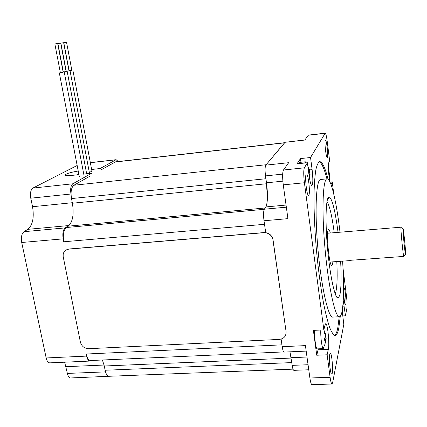 <?xml version="1.0" encoding="UTF-8"?>
<svg xmlns="http://www.w3.org/2000/svg" width="427" height="427" viewBox="0 0 427 427"><rect width="100%" height="100%" fill="white"/><g stroke="black" fill="none" stroke-linecap="round" stroke-linejoin="round"><path stroke-width="0.64" d="M68.982 70.791L71.837 70.236M71.848 70.295L66.559 42.326L63.799 42.753L69.105 70.717L71.848 70.279M66.094 71.421L68.998 70.855M63.65 42.711L60.864 43.143L66.244 71.341L69.009 70.914L63.65 42.716M63.153 72.062L66.105 71.485M66.116 71.544L60.693 43.106L57.88 43.538L63.329 71.976L66.116 71.533M60.351 72.574L63.164 72.126M63.175 72.184L57.682 43.506L54.848 43.944L60.362 72.622L63.175 72.174M71.341 222.051L68.598 225.568L65.134 227.906C63.025 229.913 62.369 233.558 63.164 238.848L63.751 241.783C62.716 234.882 63.57 230.132 66.308 227.527L68.331 226.155C72.75 221.933 74.111 214.29 72.414 203.236L71.501 198.576C70.508 191.867 71.304 187.421 73.892 185.238L266.144 164.737L284.756 142.687M101.162 169.829L115.514 161.854L284.617 142.703M78.781 173.933L77.116 174.835M73.892 185.238L90.401 175.908M91.997 171.36L89.296 172.273M89.398 172.796L86.654 173.73M293.002 369.141L109.008 376.278C107.268 376.166 105.976 374.153 105.122 370.246L104.289 366.003L102.411 360.004M283.752 351.923L90.609 360.527C88.64 360.415 87.183 358.248 86.233 354.026L86.644 356.091C87.37 359.32 88.49 360.98 90.001 361.066L91.218 360.5M267.435 198.224L266.475 183.759L265.268 173.821M86.233 354.026L281.932 344.845L281.105 339.118L282.199 346.687L305.428 345.614L309.895 378.002C310.52 382.288 311.219 384.513 311.982 384.674L331.992 384.006L332.628 382.677L343.815 324.371L342.182 310.813M304.883 139.949L284.948 142.308L265.807 165.132C264.943 166.792 264.841 170.373 265.514 175.887L266.496 182.809C267.959 194.648 267.745 202.686 265.856 206.924L264.324 209.209C263.416 211.226 263.31 215.075 264.003 220.759L265.717 232.624L264.516 224.308L63.751 241.783M64.653 362.192L67.381 373.417C68.064 376.363 69.137 377.879 70.599 377.959L109.771 376.251M77.154 165.479L32.911 188.072C30.707 189.743 29.997 193.111 30.776 198.181L32.543 206.711C34.277 217.594 32.703 225.141 27.819 229.342L23.997 231.685C21.66 233.686 20.896 237.289 21.713 242.499L46.175 357.959C46.933 361.141 48.144 362.774 49.804 362.854L90.001 361.066M83.756 174.104L91.73 173.223L72.82 183.797C70.823 185.462 70.209 188.867 70.973 194.013L71.042 194.36M107.876 375.936L109.077 376.47M118.284 161.539L116.117 159.693L100.126 168.532L91.64 169.476M78.221 171.024C71.384 172.166 67.098 173.41 65.368 174.755C64.904 175.662 67.066 175.881 71.853 175.412L78.92 174.638M330.327 233.014C329.724 230.697 329.169 229.539 328.667 229.529C325.716 228.669 329.084 266.768 331.864 265.562L332.489 264.591L332.889 261.847M343.014 268.236L346.468 295.975C347.098 301.531 347.236 305.657 346.889 308.353L345.459 315.799L343.26 300.613M333.802 194.248L332.259 181.865L330.994 184.475M331.992 384.006C331.336 383.836 330.706 381.594 330.103 377.276L327.135 354.789L328.347 349.323C329.724 344.018 327.584 322.961 325.737 323.666L325.112 324.733L323.842 329.852L304.414 182.756C303.528 175.118 303.512 170.143 304.36 167.822L307.413 162.735L309.047 175.246C309.965 181.758 310.92 185.19 311.902 185.542C313.066 184.144 313.14 178.844 312.116 169.642L310.546 157.504L325.203 133.181C325.865 133.534 326.538 136.256 327.215 141.358L329.639 160.808L328.657 162.89C327.771 164.256 328.657 176.885 330.023 182.11M308.886 195.011C310.402 192.577 308.187 173.362 306.458 174.024C304.414 173.629 306.634 196.078 308.561 195.326L308.886 195.011M325.326 140.494C324.258 141.807 326.127 158.23 327.274 157.616C328.614 157.867 326.74 139.859 325.475 140.366L325.326 140.494M345.811 304.424C346.516 301.494 345.091 287.787 344.135 288.252C342.908 287.867 344.365 305.513 345.523 305.017L345.811 304.424M329.788 354.186C328.742 358.21 330.343 374.676 331.72 374.057C333.519 374.399 332.019 352.654 330.29 353.209L329.788 354.186M328.059 179.18C325.102 167.64 322.316 161.79 319.7 161.636C318.206 162.335 316.914 165.062 315.841 169.829C314.918 175.775 314.309 183.583 314.021 193.26C313.845 209.363 314.608 227.794 316.3 248.546C318.222 269.33 320.693 287.851 323.714 304.115C325.716 313.872 327.712 321.718 329.703 327.648C331.64 332.355 333.423 334.955 335.056 335.446C336.599 335.28 337.848 332.852 338.803 328.149L340.276 316.242M265.807 165.132L288.668 162.698L283.464 170.005C282.434 172.327 282.364 177.28 283.266 184.859L287.926 218.645L264.003 220.759M325.203 133.181L308.427 135.108L304.809 140.056L284.948 142.308M327.135 354.789L316.743 355.237L318.302 348.832M323.842 329.852L313.386 330.386L316.743 355.237M345.459 315.799L342.753 315.953M330.018 182.083L332.259 181.865M307.413 162.735L297.027 163.835L300.48 158.588L310.546 157.504M308.758 369.771L293.867 370.342C293.226 370.225 292.66 368.565 292.175 365.368L289.976 351.827M306.186 351.106L284.104 352.088C283.373 351.955 282.738 350.156 282.199 346.687M340.009 232.213C336.636 202.676 331.074 178.326 327.103 178.838C322.908 178.513 321.536 209.54 324.936 247.884C328.283 286.245 335.216 317.699 339.374 316.738C340.463 316.626 341.349 314.896 342.038 311.539C343.852 301.104 344.045 284.302 342.609 261.137M337.213 297.72L337.25 296.904M328.47 198.24L328.288 197.455M327.103 178.838L320.64 179.484C316.177 179.191 314.518 210.175 317.88 248.434C321.189 286.709 328.358 318.072 332.793 317.101L339.374 316.738M338.051 232.379C335.334 211.611 332.478 199.831 329.484 197.028C326.057 194.893 324.867 218.41 327.472 247.697C330.034 277 335.43 300.635 338.472 297.966L339.913 294.715C341.21 288.076 341.456 276.931 340.645 261.281M300.966 162.255L300.48 158.588M334.496 335.366C335.809 334.715 336.892 332.329 337.746 328.208L339.214 316.749M326.938 178.854C324.221 168.435 321.627 162.751 319.161 161.796M335.163 293.787L335.926 291.588C337.181 285.668 337.474 275.661 336.812 261.559M334.234 232.688C331.998 215.961 329.575 205.584 326.97 201.565M350.311 260.315L403.745 256.413L405.522 254.599M401.177 227.543L400.964 227.377C400.569 229.011 402.987 254.278 403.745 256.413M405.65 254.038L405.501 254.519C404.892 253.035 402.72 230.543 403.035 229.037C403.243 226.027 405.73 249.854 405.65 254.038M342.401 309.506L342.294 310.167M342.449 308.043L342.641 308.598M342.24 310.482L342.87 310.445L342.497 308.87M342.87 310.445L342.598 314.752M342.651 312.505L342.587 314.651M342.758 312.495L342.641 311.87L342.326 312.356M324.061 346.799L323.186 348.56C321.926 348.186 320.421 336.471 320.805 330.007M325.08 334.442L325.593 334.416L324.579 331.56L324.344 332.526L325.358 335.392L325.385 336.994L324.445 338.312L324.739 340.538L325.785 339.107L325.694 342.742L326.175 338.841L325.737 335.142M325.593 334.416L325.529 333.802M323.335 348.603L317.234 348.88C315.911 349.387 314.208 337.116 314.672 330.322M325.475 336.097L325.822 336.001M325.379 342.598L325.694 342.742M328.448 170.597L328.854 171.948L328.667 173.319M328.747 171.558L329.041 171.531L328.384 169.514M329.041 171.531L329.249 172.278M328.763 174.269L329.489 174.195L329.062 172.321M329.489 174.195L329.26 178.107M329.276 175.796L329.206 177.771M329.334 175.791L329.164 175.017L328.881 175.273M328.715 173.805L329.212 173.698M304.713 163.023L305.31 161.79L306.138 162.868M309.073 169.978L309.479 169.935L308.459 166.984L308.177 167.475L309.201 170.432L309.212 171.846L308.657 172.284M309.479 169.935L309.767 170.843L309.292 170.912M308.785 173.277L310.071 173.148L309.618 170.88M310.071 173.148L309.57 178.139L309.676 174.227L308.961 174.611M298.638 163.664L299.274 162.431L305.31 161.79M308.721 172.786L309.81 172.556M279.295 339.412C283.982 338.739 286.239 336.134 286.079 331.598L272.864 239.221C271.449 234.877 268.439 232.699 263.822 232.694L68.79 249.128L66.206 249.912L64.728 251.097L63.687 252.693L63.159 254.572L63.18 256.59L80.388 342.123C81.642 346.297 84.391 348.491 88.635 348.704L279.295 339.412M286.079 331.598L272.928 239.104C271.519 234.759 268.508 232.582 263.891 232.576L68.944 249.01L65.673 250.259M114.948 162.041L284.494 142.848M66.308 227.527L264.254 209.321M68.331 226.155L265.156 207.97M72.414 203.236L266.475 183.759M71.501 198.576L265.759 178.758M105.122 370.246L291.78 362.603M104.289 366.003L291.134 358.072M115.696 159.831L90.364 162.714M72.82 183.797L32.911 188.072M70.973 194.013L30.776 198.181M72.312 202.713L32.543 206.711M68.598 225.568L27.819 229.342M65.134 227.906L23.997 231.685M63.164 238.848L21.713 242.499M86.644 356.091L46.175 357.959M104.087 365.042L65.988 366.676M105.512 371.88L67.381 373.417M304.414 182.756L283.266 184.859M304.36 167.822L283.464 170.005M330.103 377.276L309.895 378.002M325.038 133.32L308.235 135.247M291.081 357.698L307.002 357.02M264.324 209.209L286.346 207.18M265.856 206.924L286.053 205.051M266.496 182.809L282.861 181.165M265.514 175.887L282.674 174.115M292.175 365.368L308.064 364.733M309.474 169.914L312.116 169.642M318.11 349.782L328.347 349.323M330.904 184.245L331.32 184.202M342.822 306.196L344.242 306.111M342.283 311.966L342.566 311.95M342.267 311.779L342.913 311.742M324.6 339.268L325.678 339.214M325.219 337.287L326.143 337.245M324.547 338.915L326.175 338.841M328.854 175.07L329.121 175.043M328.929 172.316L329.244 172.284L328.929 172.332M308.913 174.227L309.511 174.163M309.292 170.891L309.746 170.843M309.772 174.584L310.082 174.552M59.31 72.809L79.299 176.613M64.231 72.024L84.092 175.876M67.162 71.384L86.665 173.784M70.044 70.754L89.419 172.924M72.873 70.135L92.018 171.483M116.117 159.693L90.348 162.628M65.48 175.332L65.368 174.755M335.99 295.82L338.472 297.966M327.424 199.489L329.484 197.028M330.199 262.039L350.055 260.593M327.648 233.233L401.028 227.191M403.035 229.037L400.964 227.377M405.501 254.519L404.001 256.227M342.507 313.989L342.673 311.886M342.278 311.891L342.641 311.87M323.186 348.56L325.048 344.013L325.758 339.113M324.568 331.651L323.837 329.852M325.294 335.163L325.838 335.136M324.584 339.166L325.785 339.107M329.153 177.376L329.281 175.203M328.854 175.049L329.164 175.017M309.415 177.781L309.676 174.227M308.321 167.267L307.862 166.172M305.956 162.89L305.166 161.854M308.908 174.2L309.57 174.136"/></g></svg>
